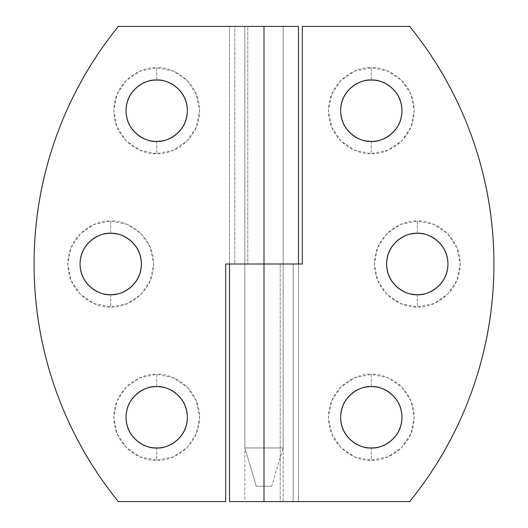 <?xml version="1.0" encoding="UTF-8"?>
<svg xmlns="http://www.w3.org/2000/svg" width="528" height="528" viewBox="0 0 528 528"><rect width="100%" height="100%" fill="white"/><g stroke="black" fill="none" stroke-linecap="round" stroke-linejoin="round"><path stroke-width="0.4" stroke-dasharray="2.64 1.98" d="M156.697 80.051L156.697 67.789C144.144 66.066 114.358 78.943 113.777 110.708C114.358 142.481 144.144 155.357 156.697 153.628L156.697 141.365C147.728 142.6 126.456 133.399 126.04 110.708C126.456 88.018 147.728 78.817 156.697 80.051C165.667 78.817 186.938 88.018 187.354 110.708C186.938 133.399 165.667 142.6 156.697 141.365L156.697 153.628L140.27 150.361L126.344 141.062L117.044 127.136L113.777 110.708L117.044 94.288L126.344 80.362L140.27 71.056L156.697 67.789L173.125 71.056L187.044 80.362L196.35 94.288L199.617 110.708L196.35 127.136L187.044 141.062L173.125 150.361L156.697 153.628C169.25 155.357 199.03 142.481 199.617 110.708C199.03 78.943 169.25 66.066 156.697 67.789L156.697 80.051M156.697 386.635L156.697 374.372C144.144 372.643 114.358 385.519 113.777 417.292C114.358 449.057 144.144 461.934 156.697 460.211L156.697 447.949C147.728 449.183 126.456 439.982 126.04 417.292C126.456 394.601 147.728 385.4 156.697 386.635C165.667 385.4 186.938 394.601 187.354 417.292C186.938 439.982 165.667 449.183 156.697 447.949L156.697 460.211L140.27 456.944L126.344 447.638L117.044 433.712L113.777 417.292L117.044 400.864L126.344 386.938L140.27 377.639L156.697 374.372L173.125 377.639L187.044 386.938L196.35 400.864L199.617 417.292L196.35 433.712L187.044 447.638L173.125 456.944L156.697 460.211C169.25 461.934 199.03 449.057 199.617 417.292C199.03 385.519 169.25 372.643 156.697 374.372L156.697 386.635M110.708 233.343L110.708 221.08C98.155 219.351 68.376 232.234 67.789 264C68.376 295.766 98.155 308.649 110.708 306.92L110.708 294.657C101.739 295.891 80.467 286.691 80.051 264C80.467 241.309 101.739 232.109 110.708 233.343C119.678 232.109 140.95 241.309 141.365 264C140.95 286.691 119.678 295.891 110.708 294.657L110.708 306.92L94.288 303.653L80.362 294.347L71.056 280.427L67.789 264L71.056 247.573L80.362 233.653L94.288 224.347L110.708 221.08L127.136 224.347L141.062 233.653L150.361 247.573L153.628 264L150.361 280.427L141.062 294.347L127.136 303.653L110.708 306.92C123.262 308.649 153.047 295.766 153.628 264C153.047 232.234 123.262 219.351 110.708 221.08L110.708 233.343M283.16 26.4L283.16 264L280.21 264L293.179 264L280.21 264L280.21 501.6L293.179 501.6L293.179 264L298.492 264L293.179 264L293.179 501.6L298.492 501.6L298.492 264L230.175 264L244.84 264L244.84 501.6L409.629 501.6A376.952 376.952 0 0 0 409.629 26.4L302.32 26.4L302.32 264L244.84 264L302.32 264L302.32 26.4L409.629 26.4C436.894 59.987 457.763 97.172 472.237 137.94C486.704 178.715 493.937 220.737 493.937 264C493.937 307.263 486.704 349.285 472.237 390.06C457.763 430.828 436.894 468.013 409.629 501.6L264 501.6L264 264L298.459 264L229.508 264L229.508 26.4L298.492 26.4L118.371 26.4C91.106 59.987 70.237 97.172 55.763 137.94C41.296 178.715 34.063 220.737 34.063 264C34.063 307.263 41.296 349.285 55.763 390.06C70.237 430.828 91.106 468.013 118.371 501.6L225.68 501.6L225.68 264L264 264L264 26.4L283.16 26.4L244.84 26.4L244.84 264L247.79 264L247.79 26.4L244.84 26.4L283.16 26.4L244.84 26.4L247.79 26.4L247.79 264L234.821 264L234.821 26.4L247.79 26.4L229.508 26.4L229.508 264L234.821 264L234.821 26.4L264 26.4L250.45 26.4L264 26.4L264 264L297.825 264L229.508 264L247.79 264L244.84 264L244.84 26.4L244.84 447.949L283.16 447.949L283.16 26.4L283.16 447.949L244.84 447.949L256.337 486.268L271.663 486.268L283.16 447.949L271.663 486.268L256.337 486.268L271.663 486.268L256.337 486.268L244.84 447.949L283.16 447.949L244.84 447.949L244.84 26.4L283.16 26.4L118.371 26.4A376.952 376.952 0 0 0 118.371 501.6L225.68 501.6L225.68 264L283.16 264L280.21 264L280.21 501.6L283.16 501.6L283.16 264L283.16 501.6L246.299 501.6L264 501.6L264 264L229.541 264L298.492 264L298.492 501.6L229.541 501.6M371.303 386.635L371.303 374.372C358.75 372.643 328.97 385.519 328.383 417.292C328.97 449.057 358.75 461.934 371.303 460.211L371.303 447.949C362.333 449.183 341.062 439.982 340.646 417.292C341.062 394.601 362.333 385.4 371.303 386.635C380.272 385.4 401.544 394.601 401.96 417.292C401.544 439.982 380.272 449.183 371.303 447.949L371.303 460.211L387.73 456.944L401.656 447.638L410.956 433.712L414.223 417.292L410.956 400.864L401.656 386.938L387.73 377.639L371.303 374.372L354.875 377.639L340.956 386.938L331.65 400.864L328.383 417.292L331.65 433.712L340.956 447.638L354.875 456.944L371.303 460.211C383.856 461.934 413.642 449.057 414.223 417.292C413.642 385.519 383.856 372.643 371.303 374.372L371.303 386.635M371.303 80.051L371.303 67.789C358.75 66.066 328.97 78.943 328.383 110.708C328.97 142.481 358.75 155.357 371.303 153.628L371.303 141.365C362.333 142.6 341.062 133.399 340.646 110.708C341.062 88.018 362.333 78.817 371.303 80.051C380.272 78.817 401.544 88.018 401.96 110.708C401.544 133.399 380.272 142.6 371.303 141.365L371.303 153.628L387.73 150.361L401.656 141.062L410.956 127.136L414.223 110.708L410.956 94.288L401.656 80.362L387.73 71.056L371.303 67.789L354.875 71.056L340.956 80.362L331.65 94.288L328.383 110.708L331.65 127.136L340.956 141.062L354.875 150.361L371.303 153.628C383.856 155.357 413.642 142.481 414.223 110.708C413.642 78.943 383.856 66.066 371.303 67.789L371.303 80.051M417.292 233.343L417.292 221.08C404.738 219.351 374.953 232.234 374.372 264C374.953 295.766 404.738 308.649 417.292 306.92L417.292 294.657C408.322 295.891 387.05 286.691 386.635 264C387.05 241.309 408.322 232.109 417.292 233.343C426.261 232.109 447.533 241.309 447.949 264C447.533 286.691 426.261 295.891 417.292 294.657L417.292 306.92L433.712 303.653L447.638 294.347L456.944 280.427L460.211 264L456.944 247.573L447.638 233.653L433.712 224.347L417.292 221.08L400.864 224.347L386.938 233.653L377.639 247.573L374.372 264L377.639 280.427L386.938 294.347L400.864 303.653L417.292 306.92C429.845 308.649 459.624 295.766 460.211 264C459.624 232.234 429.845 219.351 417.292 221.08L417.292 233.343M229.508 501.6L264 501.6M244.84 26.4L250.45 26.4L244.84 26.4"/><path stroke-width="0.79" d="M156.697 141.365C147.728 142.6 126.456 133.399 126.04 110.708C126.456 88.018 147.728 78.817 156.697 80.051C147.728 78.817 126.456 88.018 126.04 110.708C126.456 133.399 147.728 142.6 156.697 141.365C165.165 141.365 172.392 138.376 178.378 132.389C184.364 126.403 187.354 119.176 187.354 110.708C187.354 102.241 184.364 95.02 178.378 89.034C172.392 83.048 165.165 80.051 156.697 80.051C148.229 80.051 141.002 83.048 135.016 89.034C129.03 95.02 126.04 102.241 126.04 110.708C126.04 119.176 129.03 126.403 135.016 132.389C141.002 138.376 148.229 141.365 156.697 141.365C165.667 142.6 186.938 133.399 187.354 110.708C186.938 88.018 165.667 78.817 156.697 80.051C165.667 78.817 186.938 88.018 187.354 110.708C186.938 133.399 165.667 142.6 156.697 141.365M156.697 447.949C147.728 449.183 126.456 439.982 126.04 417.292C126.456 394.601 147.728 385.4 156.697 386.635C147.728 385.4 126.456 394.601 126.04 417.292C126.456 439.982 147.728 449.183 156.697 447.949C165.165 447.949 172.392 444.952 178.378 438.966C184.364 432.98 187.354 425.759 187.354 417.292C187.354 408.824 184.364 401.597 178.378 395.611C172.392 389.624 165.165 386.635 156.697 386.635C148.229 386.635 141.002 389.624 135.016 395.611C129.03 401.597 126.04 408.824 126.04 417.292C126.04 425.759 129.03 432.98 135.016 438.966C141.002 444.952 148.229 447.949 156.697 447.949C165.667 449.183 186.938 439.982 187.354 417.292C186.938 394.601 165.667 385.4 156.697 386.635C165.667 385.4 186.938 394.601 187.354 417.292C186.938 439.982 165.667 449.183 156.697 447.949M110.708 233.343C101.739 232.109 80.467 241.309 80.051 264C80.467 286.691 101.739 295.891 110.708 294.657C101.739 295.891 80.467 286.691 80.051 264C80.467 241.309 101.739 232.109 110.708 233.343C102.241 233.343 95.02 236.333 89.034 242.319C83.048 248.305 80.051 255.532 80.051 264C80.051 272.468 83.048 279.695 89.034 285.681C95.02 291.667 102.241 294.657 110.708 294.657C119.176 294.657 126.403 291.667 132.389 285.681C138.376 279.695 141.365 272.468 141.365 264C141.365 255.532 138.376 248.305 132.389 242.319C126.403 236.333 119.176 233.343 110.708 233.343C119.678 232.109 140.95 241.309 141.365 264C140.95 286.691 119.678 295.891 110.708 294.657C119.678 295.891 140.95 286.691 141.365 264C140.95 241.309 119.678 232.109 110.708 233.343M298.492 26.4L264 26.4L264 264L225.68 264L225.68 501.6L118.371 501.6C91.106 468.013 70.237 430.828 55.763 390.06C41.296 349.285 34.063 307.263 34.063 264C34.063 220.737 41.296 178.715 55.763 137.94C70.237 97.172 91.106 59.987 118.371 26.4L264 26.4L264 501.6L264 264L225.68 264L225.68 501.6L118.371 501.6A376.952 376.952 0 0 1 118.371 26.4L298.492 26.4L298.492 264M371.303 447.949C362.333 449.183 341.062 439.982 340.646 417.292C341.062 394.601 362.333 385.4 371.303 386.635C362.333 385.4 341.062 394.601 340.646 417.292C341.062 439.982 362.333 449.183 371.303 447.949C362.835 447.949 355.608 444.952 349.622 438.966C343.636 432.98 340.646 425.759 340.646 417.292C340.646 408.824 343.636 401.597 349.622 395.611C355.608 389.624 362.835 386.635 371.303 386.635C379.771 386.635 386.998 389.624 392.984 395.611C398.97 401.597 401.96 408.824 401.96 417.292C401.96 425.759 398.97 432.98 392.984 438.966C386.998 444.952 379.771 447.949 371.303 447.949C380.272 449.183 401.544 439.982 401.96 417.292C401.544 394.601 380.272 385.4 371.303 386.635C380.272 385.4 401.544 394.601 401.96 417.292C401.544 439.982 380.272 449.183 371.303 447.949M371.303 141.365C362.333 142.6 341.062 133.399 340.646 110.708C341.062 88.018 362.333 78.817 371.303 80.051C362.333 78.817 341.062 88.018 340.646 110.708C341.062 133.399 362.333 142.6 371.303 141.365C362.835 141.365 355.608 138.376 349.622 132.389C343.636 126.403 340.646 119.176 340.646 110.708C340.646 102.241 343.636 95.02 349.622 89.034C355.608 83.048 362.835 80.051 371.303 80.051C379.771 80.051 386.998 83.048 392.984 89.034C398.97 95.02 401.96 102.241 401.96 110.708C401.96 119.176 398.97 126.403 392.984 132.389C386.998 138.376 379.771 141.365 371.303 141.365C380.272 142.6 401.544 133.399 401.96 110.708C401.544 88.018 380.272 78.817 371.303 80.051C380.272 78.817 401.544 88.018 401.96 110.708C401.544 133.399 380.272 142.6 371.303 141.365M417.292 294.657C408.322 295.891 387.05 286.691 386.635 264C387.05 241.309 408.322 232.109 417.292 233.343C408.322 232.109 387.05 241.309 386.635 264C387.05 286.691 408.322 295.891 417.292 294.657C408.824 294.657 401.597 291.667 395.611 285.681C389.624 279.695 386.635 272.468 386.635 264C386.635 255.532 389.624 248.305 395.611 242.319C401.597 236.333 408.824 233.343 417.292 233.343C425.759 233.343 432.98 236.333 438.966 242.319C444.952 248.305 447.949 255.532 447.949 264C447.949 272.468 444.952 279.695 438.966 285.681C432.98 291.667 425.759 294.657 417.292 294.657C426.261 295.891 447.533 286.691 447.949 264C447.533 241.309 426.261 232.109 417.292 233.343C426.261 232.109 447.533 241.309 447.949 264C447.533 286.691 426.261 295.891 417.292 294.657M229.541 501.6L409.629 501.6C436.894 468.013 457.763 430.828 472.237 390.06C486.704 349.285 493.937 307.263 493.937 264C493.937 220.737 486.704 178.715 472.237 137.94C457.763 97.172 436.894 59.987 409.629 26.4L302.32 26.4L302.32 264L264 264L302.32 264L302.32 26.4L409.629 26.4A376.952 376.952 0 0 1 409.629 501.6L230.175 501.6M229.508 264L229.508 501.6"/></g></svg>
